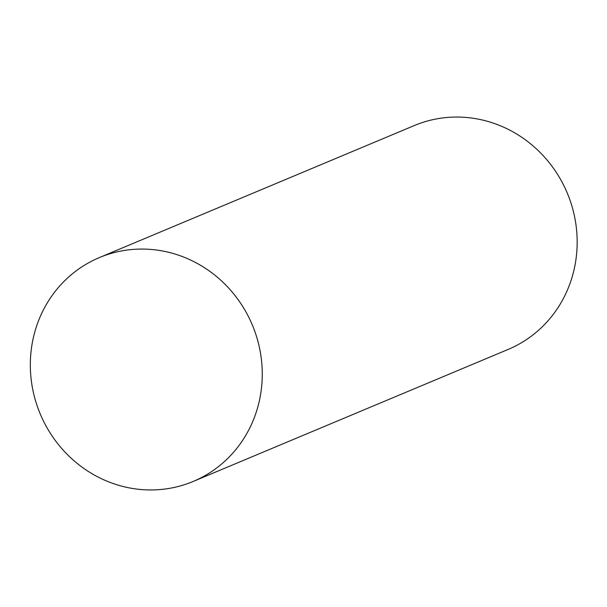 <?xml version="1.0" encoding="UTF-8"?>
<svg xmlns="http://www.w3.org/2000/svg" width="607" height="607" viewBox="0 0 607 607"><rect width="100%" height="100%" fill="white"/><g stroke="black" fill="none" stroke-linecap="round" stroke-linejoin="round"><path stroke-width="0.91" d="M248.756 317.218A121.37 115.004 -112.7 0 0 99.373 257.573A121.37 115.004 -112.7 0 0 40.237 413.966A121.37 115.004 -112.7 0 0 193.216 481.442A121.37 115.004 -112.7 0 0 200.629 478.005A121.37 115.004 -112.7 0 0 248.756 317.218M193.216 481.442L508.12 349.442A121.37 115.004 -112.7 0 0 515.525 346.005A121.37 115.004 -112.7 0 0 563.66 185.211A121.37 115.004 -112.7 0 0 414.27 125.566L99.373 257.573"/></g></svg>
